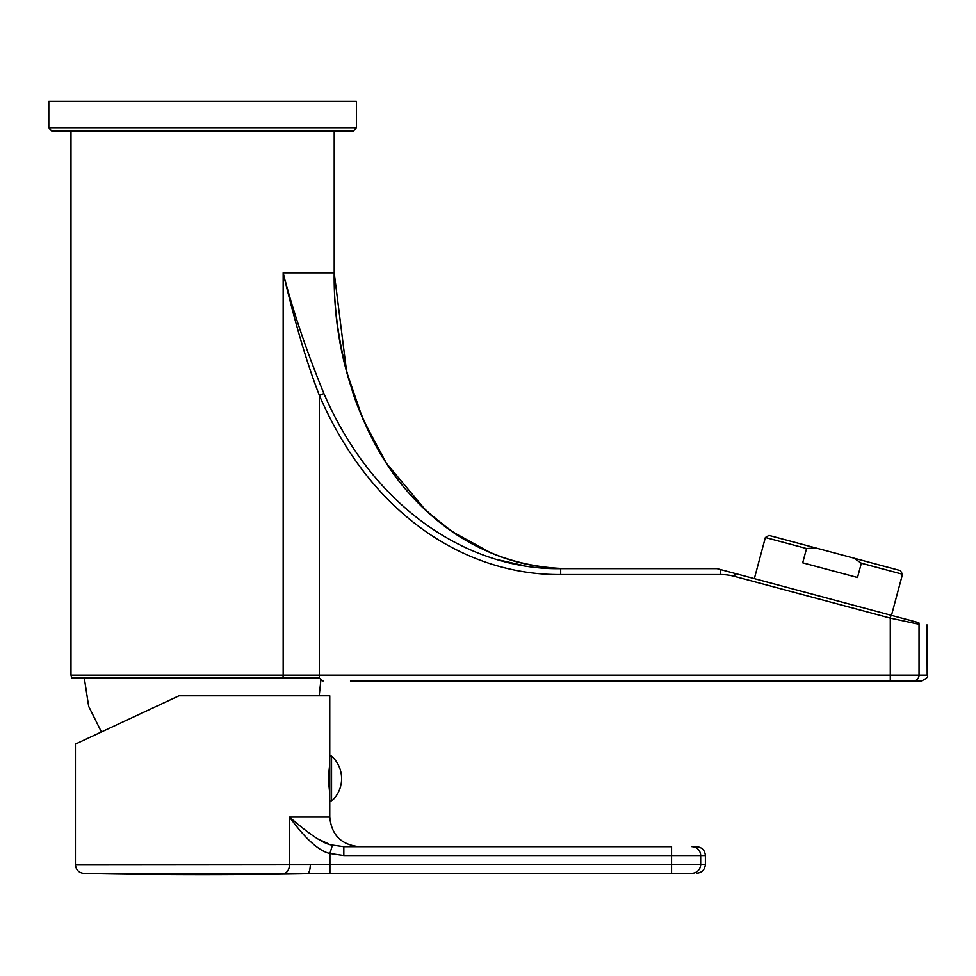 <?xml version="1.0" encoding="UTF-8"?>
<svg xmlns="http://www.w3.org/2000/svg" width="976" height="976" viewBox="0 0 976 976"><rect width="100%" height="100%" fill="white"/><g stroke="black" fill="none" stroke-linecap="round" stroke-linejoin="round"><path stroke-width="1.46" d="M806.542 548.524L802.711 562.81L857.514 577.499L861.344 563.213L853.866 558.15L815.546 547.878L806.542 548.524L765.379 537.495L754.35 578.634M765.379 537.495L769.003 535.409L815.546 547.878M853.866 558.15L900.409 570.618L902.507 574.242L891.478 615.38M902.507 574.242L861.344 563.213M926.993 624.896L927.2 675.124C928.701 676.563 926.736 678.54 921.283 681.041L913.28 681.041A5.917 5.746 -90 0 0 919.038 675.124L919.038 624.286C929.921 627.141 929.921 627.141 919.038 624.286A5.917 5.746 -75 0 0 918.855 622.712C929.713 625.616 929.713 625.616 918.855 622.712C929.713 625.616 929.713 625.616 918.855 622.712L717.092 568.654L560.688 568.654C474.617 570.228 376.126 514.352 323.898 393.548C306.305 350.543 292.727 310.319 283.162 272.89L334.207 272.89C333.621 312.771 340.343 354.239 354.386 397.317C368.782 437.163 387.484 469.676 410.493 494.844C457.183 544.474 510.619 569.081 570.814 568.654L563.689 568.532M717.092 568.654L570.753 568.654M919.038 675.087L919.038 624.286L890.283 618.113L734.513 576.377A53.241 53.241 0 0 0 720.727 574.559L560.688 574.559C468.602 575.425 372.112 517.683 319.384 395.426C307.062 363.828 294.996 322.995 283.162 272.89L283.162 675.124L70.98 675.124L71.773 678.076L282.686 678.076A5.917 3.623 -90 0 0 283.162 675.124L319.384 675.124L319.384 395.426L323.898 393.548M524.002 565.653L497.809 559.712M296.411 318.481L296.033 317.261M891.039 615.258L890.283 618.113L890.283 681.041L913.28 681.041L350.469 681.041M202.593 678.076L319.237 678.076L323.056 681.041M319.237 678.076L282.686 678.076M356.386 127.966L353.434 130.93L51.752 130.93L48.8 127.966L48.8 101.358L356.386 101.358L356.386 127.966L48.8 127.966M306.476 873.288L306.293 873.288C308.745 874.13 310.1 871.178 310.344 864.407L75.42 864.59L75.42 744.09L167.848 700.988M329.766 784.558L328.863 784.558L329.766 793.793M329.766 785.253L328.863 784.558L328.9 772.028L329.766 772.028M329.766 763.488L328.863 772.724L329.766 772.724M331.547 801.113L329.766 801.113L329.766 756.156L331.547 756.156A30.146 30.146 0 0 1 331.547 801.113L331.547 756.156M329.766 756.156L329.766 695.827L178.937 695.827L75.42 744.09L178.718 695.925M329.766 762.366L329.632 763.488M310.344 864.407L700.67 864.407L700.67 855.537A8.869 8.735 -90 0 0 691.935 846.668L696.51 846.668C701.903 847.192 704.855 850.145 705.38 855.537L343.82 855.537L329.912 853.475C319.091 851.194 305.61 839.067 289.494 817.083L329.766 817.083C331.523 835.053 341.38 844.911 359.351 846.668L671.561 846.668L343.82 846.668L332.438 845.082C324.581 844.472 310.258 835.139 289.494 817.083L289.494 864.59A8.869 6.063 90 0 1 283.552 873.459L306.293 873.3M307.562 873.276L329.912 873.276L329.912 853.475L332.438 845.082L343.82 846.668L343.82 855.537M318.896 839.384L327.997 843.618M290.872 873.435L84.119 873.459A5915.146 5915.146 0 0 0 329.766 873.276M329.912 873.276L691.935 873.276A8.869 8.735 90 0 0 700.67 864.407L705.38 864.407C704.855 869.799 701.903 872.751 696.51 873.276M343.82 852.499L343.82 846.668M560.688 574.559L560.688 568.654M720.727 569.63L720.727 574.559M734.513 576.377L735.282 573.522M919.038 624.286A5.917 5.746 105 0 0 918.855 622.712M927.2 675.124L319.384 675.124L319.384 678.369M671.561 846.668L671.561 873.276M334.207 130.93L334.207 272.89L346.626 371.819L362.84 419.07L386.325 463.124L426.146 510.814L451.693 531.383L490.416 552.611M334.207 272.89C333.402 341.429 350.774 404.845 386.325 463.124C403.674 490.159 425.463 512.9 451.693 531.383C471.066 544.791 492.087 554.685 514.767 561.054C533.103 566.129 551.782 568.666 570.801 568.654L570.814 568.654M329.766 801.113L329.766 817.083M705.38 855.537L705.38 864.407M75.42 864.59C75.921 869.897 78.812 872.849 84.119 873.459M101.419 731.976L88.67 706.356L84.29 678.076M319.201 695.827L320.872 680.223M70.98 130.93L70.98 675.124"/></g></svg>
